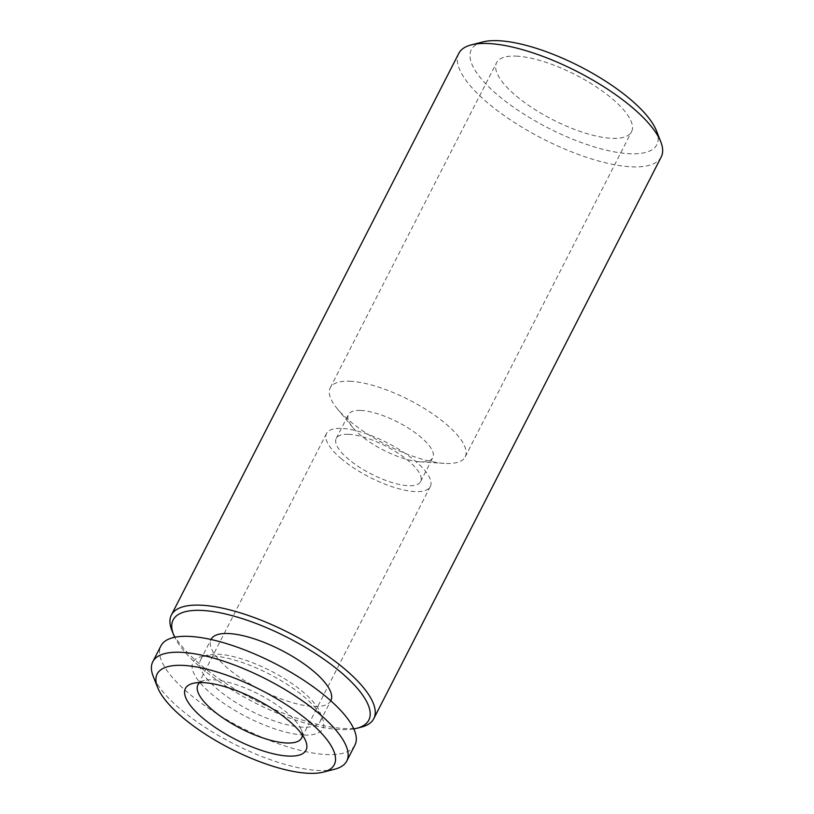 <?xml version="1.0" encoding="UTF-8"?>
<svg xmlns="http://www.w3.org/2000/svg" width="814" height="814" viewBox="0 0 814 814"><rect width="100%" height="100%" fill="white"/><g stroke="black" fill="none" stroke-linecap="round" stroke-linejoin="round"><path stroke-width="0.61" stroke-dasharray="4.07 3.05" d="M199.817 682.559A58.272 19.353 27.1 0 1 204.345 680.484A58.272 19.353 27.1 0 1 212.953 679.782A58.272 19.353 27.1 0 1 287.352 713.013A58.272 19.353 27.1 0 1 301.434 730.168A58.272 19.353 27.1 0 1 302.391 735.052M334.768 769.189A108.954 36.182 27.1 0 1 318.661 770.482A108.954 36.182 27.1 0 1 220.533 736.711A108.954 36.182 27.1 0 1 153.195 676.281M354.924 745.115A108.954 36.182 27.1 0 1 326.801 754.568A108.954 36.182 27.1 0 1 212.332 710.815A108.954 36.182 27.1 0 1 160.938 645.848M302.889 727.187A67.267 22.344 27.1 0 1 232.224 700.172A67.267 22.344 27.1 0 1 200.488 660.062A67.267 22.344 27.1 0 1 207.906 655.016A67.267 22.344 27.1 0 1 217.847 654.222A67.267 22.344 27.1 0 1 278.429 675.071A67.267 22.344 27.1 0 1 320.004 712.382A67.267 22.344 27.1 0 1 320.258 721.346A67.267 22.344 27.1 0 1 302.889 727.187M304.039 735.042A72.955 24.227 27.1 0 1 217.45 698.738A72.955 24.227 27.1 0 1 201.027 656.776A72.955 24.227 27.1 0 1 211.813 655.911A72.955 24.227 27.1 0 1 277.513 678.53A72.955 24.227 27.1 0 1 322.598 718.986A72.955 24.227 27.1 0 1 304.039 735.042M330.84 700.661A67.267 22.344 27.1 0 1 313.482 706.501A67.267 22.344 27.1 0 1 242.806 679.486A67.267 22.344 27.1 0 1 211.07 639.377M360.694 410.439A47.375 15.731 27.1 0 1 410.47 429.456A47.375 15.731 27.1 0 1 432.814 457.712A47.375 15.731 27.1 0 1 420.584 461.823A47.375 15.731 27.1 0 1 419.688 461.772A47.375 15.731 27.1 0 1 352.849 427.574A47.375 15.731 27.1 0 1 348.473 414.55A47.375 15.731 27.1 0 1 360.694 410.439M348.484 434.3A47.375 15.731 27.1 0 1 398.25 453.327A47.375 15.731 27.1 0 1 420.604 481.573A47.375 15.731 27.1 0 1 408.374 485.693A47.375 15.731 27.1 0 1 358.608 466.666A47.375 15.731 27.1 0 1 336.263 438.41A47.375 15.731 27.1 0 1 348.484 434.3M349.786 381.237A75.794 25.173 27.1 0 1 429.405 411.681A75.794 25.173 27.1 0 1 465.17 456.878A75.794 25.173 27.1 0 1 445.604 463.461A75.794 25.173 27.1 0 1 444.169 463.38A75.794 25.173 27.1 0 1 337.23 408.659A75.794 25.173 27.1 0 1 330.219 387.82A75.794 25.173 27.1 0 1 349.786 381.237M516.157 56.115A75.794 25.173 27.1 0 1 595.787 86.559A75.794 25.173 27.1 0 1 631.542 131.756A75.794 25.173 27.1 0 1 611.986 138.329A75.794 25.173 27.1 0 1 532.356 107.896A75.794 25.173 27.1 0 1 496.591 62.698A75.794 25.173 27.1 0 1 516.157 56.115M340.863 458.374A58.272 19.353 -152.9 0 0 394.159 487.403A58.272 19.353 -152.9 0 0 430.301 486.538A58.272 19.353 -152.9 0 0 416.005 461.619A58.272 19.353 -152.9 0 0 362.698 432.58A58.272 19.353 -152.9 0 0 326.556 433.455A58.272 19.353 -152.9 0 0 340.863 458.374M656.46 130.81A104.223 34.615 27.1 0 1 629.944 153.754A104.223 34.615 27.1 0 1 506.237 101.882A104.223 34.615 27.1 0 1 482.783 41.941M661.212 156.97A113.695 37.759 27.1 0 1 631.868 166.839A113.695 37.759 27.1 0 1 512.423 121.184A113.695 37.759 27.1 0 1 458.791 53.388M361.253 727.146A113.695 37.759 27.1 0 1 344.454 728.499A113.695 37.759 27.1 0 1 242.053 693.253A113.695 37.759 27.1 0 1 171.795 630.199M353.815 728.937A109.9 36.498 27.1 0 1 340.425 729.629A109.9 36.498 27.1 0 1 244.047 697.018A109.9 36.498 27.1 0 1 174.705 637.281M301.434 730.168L305.769 741.178M207.906 655.016L201.027 656.776M200.488 660.062L211.009 639.489M420.604 481.573L432.814 457.712M465.17 456.878L631.542 131.756M430.301 486.538L301.658 737.932M326.556 433.455L197.914 684.849M330.219 387.82L496.591 62.698M419.688 461.772L444.169 463.38M352.849 427.574L337.23 408.659M336.263 438.41L348.473 414.55M320.258 721.346L330.779 700.783M320.004 712.382L322.598 718.986M204.345 680.484L192.877 683.404"/><path stroke-width="1.22" d="M202.89 682.6A67.745 22.497 27.1 0 1 263.899 703.601A67.745 22.497 27.1 0 1 305.769 741.178A67.745 22.497 27.1 0 1 288.532 756.084A67.745 22.497 27.1 0 1 208.13 722.364A67.745 22.497 27.1 0 1 192.877 683.404A67.745 22.497 27.1 0 1 202.89 682.6M302.391 735.052A58.272 19.353 27.1 0 1 301.658 737.932A58.272 19.353 27.1 0 1 286.62 742.989A58.272 19.353 27.1 0 1 212.21 709.767A58.272 19.353 27.1 0 1 197.914 684.849A58.272 19.353 27.1 0 1 199.817 682.559M308.598 773.3A99.481 33.038 27.1 0 1 219.007 742.46A99.481 33.038 27.1 0 1 157.529 687.281A99.481 33.038 27.1 0 1 182.824 665.384A99.481 33.038 27.1 0 1 300.915 714.906A99.481 33.038 27.1 0 1 323.3 772.12A99.481 33.038 27.1 0 1 308.598 773.3M157.529 687.281L153.195 676.281A108.954 36.182 27.1 0 1 152.788 661.751A108.954 36.182 27.1 0 1 180.912 652.299A108.954 36.182 27.1 0 1 295.38 696.051A108.954 36.182 27.1 0 1 346.774 761.019A108.954 36.182 27.1 0 1 334.768 769.189L323.3 772.12M152.788 661.751L160.938 645.848A108.954 36.182 27.1 0 1 189.052 636.385A108.954 36.182 27.1 0 1 303.52 680.138A108.954 36.182 27.1 0 1 354.924 745.115L346.774 761.019M211.009 639.489L211.07 639.377A67.267 22.344 27.1 0 1 228.429 633.536A67.267 22.344 27.1 0 1 299.104 660.551A67.267 22.344 27.1 0 1 330.84 700.661L330.779 700.783M174.705 637.281A109.9 36.498 27.1 0 1 173.524 634.605L171.795 630.199A113.695 37.759 27.1 0 1 171.367 615.048L458.791 53.388A113.695 37.759 27.1 0 1 471.326 44.872L482.783 41.941A104.223 34.615 27.1 0 1 498.188 40.7A104.223 34.615 27.1 0 1 592.053 73.006A104.223 34.615 27.1 0 1 656.46 130.81L660.785 141.819A113.695 37.759 27.1 0 1 661.212 156.97L373.799 718.63A113.695 37.759 27.1 0 1 361.253 727.146L356.674 728.327A109.9 36.498 27.1 0 1 353.815 728.937M471.326 44.872A113.695 37.759 27.1 0 1 488.125 43.518A113.695 37.759 27.1 0 1 590.526 78.765A113.695 37.759 27.1 0 1 660.785 141.819M171.367 615.048A113.695 37.759 27.1 0 1 200.712 605.178A113.695 37.759 27.1 0 1 320.156 650.834A113.695 37.759 27.1 0 1 373.799 718.63M173.524 634.605A109.9 36.498 27.1 0 1 201.485 610.408A109.9 36.498 27.1 0 1 331.939 665.109A109.9 36.498 27.1 0 1 356.674 728.327"/></g></svg>
